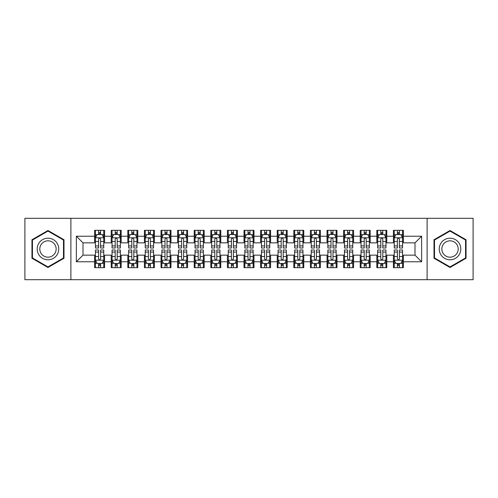 <?xml version="1.0" encoding="UTF-8"?>
<svg xmlns="http://www.w3.org/2000/svg" width="498" height="498" viewBox="0 0 498 498"><rect width="100%" height="100%" fill="white"/><g stroke="black" fill="none" stroke-linecap="round" stroke-linejoin="round"><path stroke-width="0.75" d="M427.116 279.708L473.1 279.708L473.1 218.292L427.116 218.292L427.116 279.708L70.884 279.708L70.884 218.292L24.9 218.292L24.9 279.708L70.884 279.708M427.116 218.292L70.884 218.292M76.362 261.78L76.362 236.22L94.62 236.22L94.62 242.856L82.998 242.856L82.998 255.144L76.362 261.78L94.62 261.78L94.62 267.675L104.58 267.675L104.58 261.78L111.222 261.78L111.222 267.675L121.182 267.675L121.182 261.78L127.818 261.78L127.818 267.675L137.778 267.675L137.778 261.78L144.42 261.78L144.42 267.675L154.38 267.675L154.38 261.78L161.022 261.78L161.022 267.675L170.982 267.675L170.982 261.78L177.618 261.78L177.618 267.675L187.578 267.675L187.578 261.78L194.22 261.78L194.22 267.675L204.18 267.675L204.18 261.78L210.822 261.78L210.822 267.675L220.782 267.675L220.782 261.78L227.418 261.78L227.418 267.675L237.378 267.675L237.378 261.78L244.02 261.78L244.02 267.675L253.98 267.675L253.98 261.78L260.622 261.78L260.622 267.675L270.582 267.675L270.582 261.78L277.218 261.78L277.218 267.675L287.178 267.675L287.178 261.78L293.82 261.78L293.82 267.675L303.78 267.675L303.78 261.78L310.422 261.78L310.422 267.675L320.382 267.675L320.382 261.78L327.018 261.78L327.018 267.675L336.978 267.675L336.978 261.78L343.62 261.78L343.62 267.675L353.58 267.675L353.58 261.78L360.222 261.78L360.222 267.675L370.182 267.675L370.182 261.78L376.818 261.78L376.818 267.675L386.778 267.675L386.778 261.78L393.42 261.78L393.42 267.675L403.38 267.675L403.38 255.144L415.002 255.144L415.002 242.856L403.38 242.856L403.38 236.22L421.638 236.22L421.638 261.78L403.38 261.78M403.38 236.22L403.38 230.325L393.42 230.325L393.42 236.22L386.778 236.22L386.778 230.325L376.818 230.325L376.818 236.22L370.182 236.22L370.182 230.325L360.222 230.325L360.222 236.22L353.58 236.22L353.58 230.325L343.62 230.325L343.62 236.22L336.978 236.22L336.978 230.325L327.018 230.325L327.018 236.22L320.382 236.22L320.382 230.325L310.422 230.325L310.422 236.22L303.78 236.22L303.78 230.325L293.82 230.325L293.82 236.22L287.178 236.22L287.178 230.325L277.218 230.325L277.218 236.22L270.582 236.22L270.582 230.325L260.622 230.325L260.622 236.22L253.98 236.22L253.98 230.325L244.02 230.325L244.02 236.22L237.378 236.22L237.378 230.325L227.418 230.325L227.418 236.22L220.782 236.22L220.782 230.325L210.822 230.325L210.822 236.22L204.18 236.22L204.18 230.325L194.22 230.325L194.22 236.22L187.578 236.22L187.578 230.325L177.618 230.325L177.618 236.22L170.982 236.22L170.982 230.325L161.022 230.325L161.022 236.22L154.38 236.22L154.38 230.325L144.42 230.325L144.42 236.22L137.778 236.22L137.778 230.325L127.818 230.325L127.818 236.22L121.182 236.22L121.182 230.325L111.222 230.325L111.222 236.22L104.58 236.22L104.58 230.325L94.62 230.325L94.62 236.22M386.778 261.78L386.778 255.144L393.42 255.144L393.42 261.78M421.638 236.22L415.002 242.856M370.182 261.78L370.182 255.144L376.818 255.144L376.818 261.78M393.42 236.22L393.42 242.856L386.778 242.856L386.778 236.22M353.58 261.78L353.58 255.144L360.222 255.144L360.222 261.78M376.818 236.22L376.818 242.856L370.182 242.856L370.182 236.22M336.978 261.78L336.978 255.144L343.62 255.144L343.62 261.78M360.222 236.22L360.222 242.856L353.58 242.856L353.58 236.22M320.382 261.78L320.382 255.144L327.018 255.144L327.018 261.78M343.62 236.22L343.62 242.856L336.978 242.856L336.978 236.22M303.78 261.78L303.78 255.144L310.422 255.144L310.422 261.78M327.018 236.22L327.018 242.856L320.382 242.856L320.382 236.22M287.178 261.78L287.178 255.144L293.82 255.144L293.82 261.78M310.422 236.22L310.422 242.856L303.78 242.856L303.78 236.22M270.582 261.78L270.582 255.144L277.218 255.144L277.218 261.78M293.82 236.22L293.82 242.856L287.178 242.856L287.178 236.22M253.98 261.78L253.98 255.144L260.622 255.144L260.622 261.78M277.218 236.22L277.218 242.856L270.582 242.856L270.582 236.22M237.378 261.78L237.378 255.144L244.02 255.144L244.02 261.78M260.622 236.22L260.622 242.856L253.98 242.856L253.98 236.22M220.782 261.78L220.782 255.144L227.418 255.144L227.418 261.78M244.02 236.22L244.02 242.856L237.378 242.856L237.378 236.22M204.18 261.78L204.18 255.144L210.822 255.144L210.822 261.78M227.418 236.22L227.418 242.856L220.782 242.856L220.782 236.22M187.578 261.78L187.578 255.144L194.22 255.144L194.22 261.78M210.822 236.22L210.822 242.856L204.18 242.856L204.18 236.22M170.982 261.78L170.982 255.144L177.618 255.144L177.618 261.78M194.22 236.22L194.22 242.856L187.578 242.856L187.578 236.22M154.38 261.78L154.38 255.144L161.022 255.144L161.022 261.78M177.618 236.22L177.618 242.856L170.982 242.856L170.982 236.22M137.778 261.78L137.778 255.144L144.42 255.144L144.42 261.78M161.022 236.22L161.022 242.856L154.38 242.856L154.38 236.22M121.182 261.78L121.182 255.144L127.818 255.144L127.818 261.78M144.42 236.22L144.42 242.856L137.778 242.856L137.778 236.22M104.58 261.78L104.58 255.144L111.222 255.144L111.222 261.78M127.818 236.22L127.818 242.856L121.182 242.856L121.182 236.22M82.998 255.144L94.62 255.144L94.62 261.78M111.222 236.22L111.222 242.856L104.58 242.856L104.58 236.22M393.42 234.477L394.248 234.477M402.552 234.477L403.38 234.477M376.818 234.477L377.652 234.477M385.95 234.477L386.778 234.477M360.222 234.477L361.05 234.477M369.348 234.477L370.182 234.477M343.62 234.477L344.448 234.477M352.752 234.477L353.58 234.477M327.018 234.477L327.852 234.477M336.15 234.477L336.978 234.477M310.422 234.477L311.25 234.477M319.548 234.477L320.382 234.477M293.82 234.477L294.648 234.477M302.952 234.477L303.78 234.477M277.218 234.477L278.052 234.477M286.35 234.477L287.178 234.477M260.622 234.477L261.45 234.477M269.748 234.477L270.582 234.477M244.02 234.477L244.848 234.477M253.152 234.477L253.98 234.477M227.418 234.477L228.252 234.477M236.55 234.477L237.378 234.477M210.822 234.477L211.65 234.477M219.948 234.477L220.782 234.477M194.22 234.477L195.048 234.477M203.352 234.477L204.18 234.477M177.618 234.477L178.452 234.477M186.75 234.477L187.578 234.477M161.022 234.477L161.85 234.477M170.148 234.477L170.982 234.477M144.42 234.477L145.248 234.477M153.552 234.477L154.38 234.477M127.818 234.477L128.652 234.477M136.95 234.477L137.778 234.477M111.222 234.477L112.05 234.477M120.348 234.477L121.182 234.477M94.62 234.477L95.448 234.477M103.752 234.477L104.58 234.477M94.62 263.523L95.448 263.523M103.752 263.523L104.58 263.523M111.222 263.523L112.05 263.523M120.348 263.523L121.182 263.523M127.818 263.523L128.652 263.523M136.95 263.523L137.778 263.523M144.42 263.523L145.248 263.523M153.552 263.523L154.38 263.523M161.022 263.523L161.85 263.523M170.148 263.523L170.982 263.523M177.618 263.523L178.452 263.523M186.75 263.523L187.578 263.523M194.22 263.523L195.048 263.523M203.352 263.523L204.18 263.523M210.822 263.523L211.65 263.523M219.948 263.523L220.782 263.523M227.418 263.523L228.252 263.523M236.55 263.523L237.378 263.523M244.02 263.523L244.848 263.523M253.152 263.523L253.98 263.523M260.622 263.523L261.45 263.523M269.748 263.523L270.582 263.523M277.218 263.523L278.052 263.523M286.35 263.523L287.178 263.523M293.82 263.523L294.648 263.523M302.952 263.523L303.78 263.523M310.422 263.523L311.25 263.523M319.548 263.523L320.382 263.523M327.018 263.523L327.852 263.523M336.15 263.523L336.978 263.523M343.62 263.523L344.448 263.523M352.752 263.523L353.58 263.523M360.222 263.523L361.05 263.523M369.348 263.523L370.182 263.523M376.818 263.523L377.652 263.523M385.95 263.523L386.778 263.523M393.42 263.523L394.248 263.523M402.552 263.523L403.38 263.523M76.362 236.22L82.998 242.856M415.002 255.144L421.638 261.78M63.993 239.75L47.976 230.506L31.953 239.75L31.953 258.25L47.976 267.494L63.993 258.25L63.993 239.75M434.007 239.75L434.007 258.25L450.024 267.494L466.047 258.25L466.047 239.75L450.024 230.506L434.007 239.75M100.596 232.485L98.604 232.485M103.752 245.925L100.596 245.925L100.596 248.004L103.752 248.004L103.752 237.876L102.09 234.558L97.11 234.558L95.448 237.876L95.448 248.004L98.604 248.004L98.604 245.925L95.448 245.925M95.448 237.876L95.448 230.325M103.752 237.876L103.752 230.325M98.604 234.558L98.604 230.325M100.596 230.325L100.596 234.558M100.596 245.925L100.596 239.121C99.93 237.845 99.27 237.845 98.604 239.121L98.604 245.925M100.596 234.477L98.604 234.477M98.604 265.515L100.596 265.515M95.448 252.075L98.604 252.075L98.604 249.996L95.448 249.996L95.448 260.124L97.11 263.442L102.09 263.442L103.752 260.124L103.752 249.996L100.596 249.996L100.596 252.075L103.752 252.075M103.752 260.124L103.752 267.675M95.448 260.124L95.448 267.675M100.596 263.442L100.596 267.675M98.604 267.675L98.604 263.442M98.604 252.075L98.604 258.879C99.27 260.155 99.93 260.155 100.596 258.879L100.596 252.075M98.604 263.523L100.596 263.523M117.198 232.485L115.206 232.485M120.348 245.925L117.198 245.925L117.198 248.004L120.348 248.004L120.348 237.876L118.692 234.558L113.712 234.558L112.05 237.876L112.05 248.004L115.206 248.004L115.206 245.925L112.05 245.925M112.05 237.876L112.05 230.325M120.348 237.876L120.348 230.325M115.206 234.558L115.206 230.325M117.198 230.325L117.198 234.558M117.198 245.925L117.198 239.121C116.532 237.845 115.866 237.845 115.206 239.121L115.206 245.925M117.198 234.477L115.206 234.477M133.794 232.485L131.802 232.485M136.95 245.925L133.794 245.925L133.794 248.004L136.95 248.004L136.95 237.876L135.288 234.558L130.308 234.558L128.652 237.876L128.652 248.004L131.802 248.004L131.802 245.925L128.652 245.925M128.652 237.876L128.652 230.325M136.95 237.876L136.95 230.325M131.802 234.558L131.802 230.325M133.794 230.325L133.794 234.558M133.794 245.925L133.794 239.121C133.134 237.845 132.468 237.845 131.802 239.121L131.802 245.925M133.794 234.477L131.802 234.477M115.206 265.515L117.198 265.515M112.05 252.075L115.206 252.075L115.206 249.996L112.05 249.996L112.05 260.124L113.712 263.442L118.692 263.442L120.348 260.124L120.348 249.996L117.198 249.996L117.198 252.075L120.348 252.075M120.348 260.124L120.348 267.675M112.05 260.124L112.05 267.675M117.198 263.442L117.198 267.675M115.206 267.675L115.206 263.442M115.206 252.075L115.206 258.879C115.866 260.155 116.532 260.155 117.198 258.879L117.198 252.075M115.206 263.523L117.198 263.523M131.802 265.515L133.794 265.515M128.652 252.075L131.802 252.075L131.802 249.996L128.652 249.996L128.652 260.124L130.308 263.442L135.288 263.442L136.95 260.124L136.95 249.996L133.794 249.996L133.794 252.075L136.95 252.075M136.95 260.124L136.95 267.675M128.652 260.124L128.652 267.675M133.794 263.442L133.794 267.675M131.802 267.675L131.802 263.442M131.802 252.075L131.802 258.879C132.468 260.155 133.134 260.155 133.794 258.879L133.794 252.075M131.802 263.523L133.794 263.523M57.32 243.603A10.788 10.788 0 0 0 42.579 239.656A10.788 10.788 0 0 0 38.632 254.397A10.788 10.788 0 0 0 53.367 258.344A10.788 10.788 0 0 0 57.32 243.603M55.048 244.916A8.167 8.167 0 0 0 43.886 241.922A8.167 8.167 0 0 0 40.898 253.084A8.167 8.167 0 0 0 52.06 256.078A8.167 8.167 0 0 0 55.048 244.916M47.976 266.922L32.451 257.964L32.451 240.036L47.976 231.078L63.495 240.036L63.495 257.964L47.976 266.922M459.368 243.603A10.788 10.788 0 0 0 444.633 239.656A10.788 10.788 0 0 0 440.68 254.397A10.788 10.788 0 0 0 455.421 258.344A10.788 10.788 0 0 0 459.368 243.603M457.102 244.916A8.167 8.167 0 0 0 445.94 241.922A8.167 8.167 0 0 0 442.952 253.084A8.167 8.167 0 0 0 454.114 256.078A8.167 8.167 0 0 0 457.102 244.916M450.024 266.922L434.505 257.964L434.505 240.036L450.024 231.078L465.549 240.036L465.549 257.964L450.024 266.922M150.396 232.485L148.404 232.485M153.552 245.925L150.396 245.925L150.396 248.004L153.552 248.004L153.552 237.876L151.89 234.558L146.91 234.558L145.248 237.876L145.248 248.004L148.404 248.004L148.404 245.925L145.248 245.925M145.248 237.876L145.248 230.325M153.552 237.876L153.552 230.325M148.404 234.558L148.404 230.325M150.396 230.325L150.396 234.558M150.396 245.925L150.396 239.121C149.73 237.845 149.07 237.845 148.404 239.121L148.404 245.925M150.396 234.477L148.404 234.477M166.998 232.485L165.006 232.485M170.148 245.925L166.998 245.925L166.998 248.004L170.148 248.004L170.148 237.876L168.492 234.558L163.512 234.558L161.85 237.876L161.85 248.004L165.006 248.004L165.006 245.925L161.85 245.925M161.85 237.876L161.85 230.325M170.148 237.876L170.148 230.325M165.006 234.558L165.006 230.325M166.998 230.325L166.998 234.558M166.998 245.925L166.998 239.121C166.332 237.845 165.666 237.845 165.006 239.121L165.006 245.925M166.998 234.477L165.006 234.477M148.404 265.515L150.396 265.515M145.248 252.075L148.404 252.075L148.404 249.996L145.248 249.996L145.248 260.124L146.91 263.442L151.89 263.442L153.552 260.124L153.552 249.996L150.396 249.996L150.396 252.075L153.552 252.075M153.552 260.124L153.552 267.675M145.248 260.124L145.248 267.675M150.396 263.442L150.396 267.675M148.404 267.675L148.404 263.442M148.404 252.075L148.404 258.879C149.07 260.155 149.73 260.155 150.396 258.879L150.396 252.075M148.404 263.523L150.396 263.523M165.006 265.515L166.998 265.515M161.85 252.075L165.006 252.075L165.006 249.996L161.85 249.996L161.85 260.124L163.512 263.442L168.492 263.442L170.148 260.124L170.148 249.996L166.998 249.996L166.998 252.075L170.148 252.075M170.148 260.124L170.148 267.675M161.85 260.124L161.85 267.675M166.998 263.442L166.998 267.675M165.006 267.675L165.006 263.442M165.006 252.075L165.006 258.879C165.666 260.155 166.332 260.155 166.998 258.879L166.998 252.075M165.006 263.523L166.998 263.523M183.594 232.485L181.602 232.485M186.75 245.925L183.594 245.925L183.594 248.004L186.75 248.004L186.75 237.876L185.088 234.558L180.108 234.558L178.452 237.876L178.452 248.004L181.602 248.004L181.602 245.925L178.452 245.925M178.452 237.876L178.452 230.325M186.75 237.876L186.75 230.325M181.602 234.558L181.602 230.325M183.594 230.325L183.594 234.558M183.594 245.925L183.594 239.121C182.934 237.845 182.268 237.845 181.602 239.121L181.602 245.925M183.594 234.477L181.602 234.477M181.602 265.515L183.594 265.515M178.452 252.075L181.602 252.075L181.602 249.996L178.452 249.996L178.452 260.124L180.108 263.442L185.088 263.442L186.75 260.124L186.75 249.996L183.594 249.996L183.594 252.075L186.75 252.075M186.75 260.124L186.75 267.675M178.452 260.124L178.452 267.675M183.594 263.442L183.594 267.675M181.602 267.675L181.602 263.442M181.602 252.075L181.602 258.879C182.268 260.155 182.934 260.155 183.594 258.879L183.594 252.075M181.602 263.523L183.594 263.523M200.196 232.485L198.204 232.485M203.352 245.925L200.196 245.925L200.196 248.004L203.352 248.004L203.352 237.876L201.69 234.558L196.71 234.558L195.048 237.876L195.048 248.004L198.204 248.004L198.204 245.925L195.048 245.925M195.048 237.876L195.048 230.325M203.352 237.876L203.352 230.325M198.204 234.558L198.204 230.325M200.196 230.325L200.196 234.558M200.196 245.925L200.196 239.121C199.53 237.845 198.87 237.845 198.204 239.121L198.204 245.925M200.196 234.477L198.204 234.477M198.204 265.515L200.196 265.515M195.048 252.075L198.204 252.075L198.204 249.996L195.048 249.996L195.048 260.124L196.71 263.442L201.69 263.442L203.352 260.124L203.352 249.996L200.196 249.996L200.196 252.075L203.352 252.075M203.352 260.124L203.352 267.675M195.048 260.124L195.048 267.675M200.196 263.442L200.196 267.675M198.204 267.675L198.204 263.442M198.204 252.075L198.204 258.879C198.87 260.155 199.53 260.155 200.196 258.879L200.196 252.075M198.204 263.523L200.196 263.523M216.798 232.485L214.806 232.485M219.948 245.925L216.798 245.925L216.798 248.004L219.948 248.004L219.948 237.876L218.292 234.558L213.312 234.558L211.65 237.876L211.65 248.004L214.806 248.004L214.806 245.925L211.65 245.925M211.65 237.876L211.65 230.325M219.948 237.876L219.948 230.325M214.806 234.558L214.806 230.325M216.798 230.325L216.798 234.558M216.798 245.925L216.798 239.121C216.132 237.845 215.466 237.845 214.806 239.121L214.806 245.925M216.798 234.477L214.806 234.477M233.394 232.485L231.402 232.485M236.55 245.925L233.394 245.925L233.394 248.004L236.55 248.004L236.55 237.876L234.888 234.558L229.908 234.558L228.252 237.876L228.252 248.004L231.402 248.004L231.402 245.925L228.252 245.925M228.252 237.876L228.252 230.325M236.55 237.876L236.55 230.325M231.402 234.558L231.402 230.325M233.394 230.325L233.394 234.558M233.394 245.925L233.394 239.121C232.734 237.845 232.068 237.845 231.402 239.121L231.402 245.925M233.394 234.477L231.402 234.477M249.996 232.485L248.004 232.485M253.152 245.925L249.996 245.925L249.996 248.004L253.152 248.004L253.152 237.876L251.49 234.558L246.51 234.558L244.848 237.876L244.848 248.004L248.004 248.004L248.004 245.925L244.848 245.925M244.848 237.876L244.848 230.325M253.152 237.876L253.152 230.325M248.004 234.558L248.004 230.325M249.996 230.325L249.996 234.558M249.996 245.925L249.996 239.121C249.33 237.845 248.67 237.845 248.004 239.121L248.004 245.925M249.996 234.477L248.004 234.477M266.598 232.485L264.606 232.485M269.748 245.925L266.598 245.925L266.598 248.004L269.748 248.004L269.748 237.876L268.092 234.558L263.112 234.558L261.45 237.876L261.45 248.004L264.606 248.004L264.606 245.925L261.45 245.925M261.45 237.876L261.45 230.325M269.748 237.876L269.748 230.325M264.606 234.558L264.606 230.325M266.598 230.325L266.598 234.558M266.598 245.925L266.598 239.121C265.932 237.845 265.266 237.845 264.606 239.121L264.606 245.925M266.598 234.477L264.606 234.477M283.194 232.485L281.202 232.485M286.35 245.925L283.194 245.925L283.194 248.004L286.35 248.004L286.35 237.876L284.688 234.558L279.708 234.558L278.052 237.876L278.052 248.004L281.202 248.004L281.202 245.925L278.052 245.925M278.052 237.876L278.052 230.325M286.35 237.876L286.35 230.325M281.202 234.558L281.202 230.325M283.194 230.325L283.194 234.558M283.194 245.925L283.194 239.121C282.534 237.845 281.868 237.845 281.202 239.121L281.202 245.925M283.194 234.477L281.202 234.477M299.796 232.485L297.804 232.485M302.952 245.925L299.796 245.925L299.796 248.004L302.952 248.004L302.952 237.876L301.29 234.558L296.31 234.558L294.648 237.876L294.648 248.004L297.804 248.004L297.804 245.925L294.648 245.925M294.648 237.876L294.648 230.325M302.952 237.876L302.952 230.325M297.804 234.558L297.804 230.325M299.796 230.325L299.796 234.558M299.796 245.925L299.796 239.121C299.13 237.845 298.47 237.845 297.804 239.121L297.804 245.925M299.796 234.477L297.804 234.477M316.398 232.485L314.406 232.485M319.548 245.925L316.398 245.925L316.398 248.004L319.548 248.004L319.548 237.876L317.892 234.558L312.912 234.558L311.25 237.876L311.25 248.004L314.406 248.004L314.406 245.925L311.25 245.925M311.25 237.876L311.25 230.325M319.548 237.876L319.548 230.325M314.406 234.558L314.406 230.325M316.398 230.325L316.398 234.558M316.398 245.925L316.398 239.121C315.732 237.845 315.066 237.845 314.406 239.121L314.406 245.925M316.398 234.477L314.406 234.477M214.806 265.515L216.798 265.515M211.65 252.075L214.806 252.075L214.806 249.996L211.65 249.996L211.65 260.124L213.312 263.442L218.292 263.442L219.948 260.124L219.948 249.996L216.798 249.996L216.798 252.075L219.948 252.075M219.948 260.124L219.948 267.675M211.65 260.124L211.65 267.675M216.798 263.442L216.798 267.675M214.806 267.675L214.806 263.442M214.806 252.075L214.806 258.879C215.466 260.155 216.132 260.155 216.798 258.879L216.798 252.075M214.806 263.523L216.798 263.523M231.402 265.515L233.394 265.515M228.252 252.075L231.402 252.075L231.402 249.996L228.252 249.996L228.252 260.124L229.908 263.442L234.888 263.442L236.55 260.124L236.55 249.996L233.394 249.996L233.394 252.075L236.55 252.075M236.55 260.124L236.55 267.675M228.252 260.124L228.252 267.675M233.394 263.442L233.394 267.675M231.402 267.675L231.402 263.442M231.402 252.075L231.402 258.879C232.068 260.155 232.734 260.155 233.394 258.879L233.394 252.075M231.402 263.523L233.394 263.523M248.004 265.515L249.996 265.515M244.848 252.075L248.004 252.075L248.004 249.996L244.848 249.996L244.848 260.124L246.51 263.442L251.49 263.442L253.152 260.124L253.152 249.996L249.996 249.996L249.996 252.075L253.152 252.075M253.152 260.124L253.152 267.675M244.848 260.124L244.848 267.675M249.996 263.442L249.996 267.675M248.004 267.675L248.004 263.442M248.004 252.075L248.004 258.879C248.67 260.155 249.33 260.155 249.996 258.879L249.996 252.075M248.004 263.523L249.996 263.523M264.606 265.515L266.598 265.515M261.45 252.075L264.606 252.075L264.606 249.996L261.45 249.996L261.45 260.124L263.112 263.442L268.092 263.442L269.748 260.124L269.748 249.996L266.598 249.996L266.598 252.075L269.748 252.075M269.748 260.124L269.748 267.675M261.45 260.124L261.45 267.675M266.598 263.442L266.598 267.675M264.606 267.675L264.606 263.442M264.606 252.075L264.606 258.879C265.266 260.155 265.932 260.155 266.598 258.879L266.598 252.075M264.606 263.523L266.598 263.523M281.202 265.515L283.194 265.515M278.052 252.075L281.202 252.075L281.202 249.996L278.052 249.996L278.052 260.124L279.708 263.442L284.688 263.442L286.35 260.124L286.35 249.996L283.194 249.996L283.194 252.075L286.35 252.075M286.35 260.124L286.35 267.675M278.052 260.124L278.052 267.675M283.194 263.442L283.194 267.675M281.202 267.675L281.202 263.442M281.202 252.075L281.202 258.879C281.868 260.155 282.534 260.155 283.194 258.879L283.194 252.075M281.202 263.523L283.194 263.523M297.804 265.515L299.796 265.515M294.648 252.075L297.804 252.075L297.804 249.996L294.648 249.996L294.648 260.124L296.31 263.442L301.29 263.442L302.952 260.124L302.952 249.996L299.796 249.996L299.796 252.075L302.952 252.075M302.952 260.124L302.952 267.675M294.648 260.124L294.648 267.675M299.796 263.442L299.796 267.675M297.804 267.675L297.804 263.442M297.804 252.075L297.804 258.879C298.47 260.155 299.13 260.155 299.796 258.879L299.796 252.075M297.804 263.523L299.796 263.523M314.406 265.515L316.398 265.515M311.25 252.075L314.406 252.075L314.406 249.996L311.25 249.996L311.25 260.124L312.912 263.442L317.892 263.442L319.548 260.124L319.548 249.996L316.398 249.996L316.398 252.075L319.548 252.075M319.548 260.124L319.548 267.675M311.25 260.124L311.25 267.675M316.398 263.442L316.398 267.675M314.406 267.675L314.406 263.442M314.406 252.075L314.406 258.879C315.066 260.155 315.732 260.155 316.398 258.879L316.398 252.075M314.406 263.523L316.398 263.523M332.994 232.485L331.002 232.485M336.15 245.925L332.994 245.925L332.994 248.004L336.15 248.004L336.15 237.876L334.488 234.558L329.508 234.558L327.852 237.876L327.852 248.004L331.002 248.004L331.002 245.925L327.852 245.925M327.852 237.876L327.852 230.325M336.15 237.876L336.15 230.325M331.002 234.558L331.002 230.325M332.994 230.325L332.994 234.558M332.994 245.925L332.994 239.121C332.334 237.845 331.668 237.845 331.002 239.121L331.002 245.925M332.994 234.477L331.002 234.477M331.002 265.515L332.994 265.515M327.852 252.075L331.002 252.075L331.002 249.996L327.852 249.996L327.852 260.124L329.508 263.442L334.488 263.442L336.15 260.124L336.15 249.996L332.994 249.996L332.994 252.075L336.15 252.075M336.15 260.124L336.15 267.675M327.852 260.124L327.852 267.675M332.994 263.442L332.994 267.675M331.002 267.675L331.002 263.442M331.002 252.075L331.002 258.879C331.668 260.155 332.334 260.155 332.994 258.879L332.994 252.075M331.002 263.523L332.994 263.523M349.596 232.485L347.604 232.485M352.752 245.925L349.596 245.925L349.596 248.004L352.752 248.004L352.752 237.876L351.09 234.558L346.11 234.558L344.448 237.876L344.448 248.004L347.604 248.004L347.604 245.925L344.448 245.925M344.448 237.876L344.448 230.325M352.752 237.876L352.752 230.325M347.604 234.558L347.604 230.325M349.596 230.325L349.596 234.558M349.596 245.925L349.596 239.121C348.93 237.845 348.27 237.845 347.604 239.121L347.604 245.925M349.596 234.477L347.604 234.477M347.604 265.515L349.596 265.515M344.448 252.075L347.604 252.075L347.604 249.996L344.448 249.996L344.448 260.124L346.11 263.442L351.09 263.442L352.752 260.124L352.752 249.996L349.596 249.996L349.596 252.075L352.752 252.075M352.752 260.124L352.752 267.675M344.448 260.124L344.448 267.675M349.596 263.442L349.596 267.675M347.604 267.675L347.604 263.442M347.604 252.075L347.604 258.879C348.27 260.155 348.93 260.155 349.596 258.879L349.596 252.075M347.604 263.523L349.596 263.523M366.198 232.485L364.206 232.485M369.348 245.925L366.198 245.925L366.198 248.004L369.348 248.004L369.348 237.876L367.692 234.558L362.712 234.558L361.05 237.876L361.05 248.004L364.206 248.004L364.206 245.925L361.05 245.925M361.05 237.876L361.05 230.325M369.348 237.876L369.348 230.325M364.206 234.558L364.206 230.325M366.198 230.325L366.198 234.558M366.198 245.925L366.198 239.121C365.532 237.845 364.866 237.845 364.206 239.121L364.206 245.925M366.198 234.477L364.206 234.477M364.206 265.515L366.198 265.515M361.05 252.075L364.206 252.075L364.206 249.996L361.05 249.996L361.05 260.124L362.712 263.442L367.692 263.442L369.348 260.124L369.348 249.996L366.198 249.996L366.198 252.075L369.348 252.075M369.348 260.124L369.348 267.675M361.05 260.124L361.05 267.675M366.198 263.442L366.198 267.675M364.206 267.675L364.206 263.442M364.206 252.075L364.206 258.879C364.866 260.155 365.532 260.155 366.198 258.879L366.198 252.075M364.206 263.523L366.198 263.523M382.794 232.485L380.802 232.485M385.95 245.925L382.794 245.925L382.794 248.004L385.95 248.004L385.95 237.876L384.288 234.558L379.308 234.558L377.652 237.876L377.652 248.004L380.802 248.004L380.802 245.925L377.652 245.925M377.652 237.876L377.652 230.325M385.95 237.876L385.95 230.325M380.802 234.558L380.802 230.325M382.794 230.325L382.794 234.558M382.794 245.925L382.794 239.121C382.134 237.845 381.468 237.845 380.802 239.121L380.802 245.925M382.794 234.477L380.802 234.477M380.802 265.515L382.794 265.515M377.652 252.075L380.802 252.075L380.802 249.996L377.652 249.996L377.652 260.124L379.308 263.442L384.288 263.442L385.95 260.124L385.95 249.996L382.794 249.996L382.794 252.075L385.95 252.075M385.95 260.124L385.95 267.675M377.652 260.124L377.652 267.675M382.794 263.442L382.794 267.675M380.802 267.675L380.802 263.442M380.802 252.075L380.802 258.879C381.468 260.155 382.134 260.155 382.794 258.879L382.794 252.075M380.802 263.523L382.794 263.523M399.396 232.485L397.404 232.485M402.552 245.925L399.396 245.925L399.396 248.004L402.552 248.004L402.552 237.876L400.89 234.558L395.91 234.558L394.248 237.876L394.248 248.004L397.404 248.004L397.404 245.925L394.248 245.925M394.248 237.876L394.248 230.325M402.552 237.876L402.552 230.325M397.404 234.558L397.404 230.325M399.396 230.325L399.396 234.558M399.396 245.925L399.396 239.121C398.73 237.845 398.07 237.845 397.404 239.121L397.404 245.925M399.396 234.477L397.404 234.477M397.404 265.515L399.396 265.515M394.248 252.075L397.404 252.075L397.404 249.996L394.248 249.996L394.248 260.124L395.91 263.442L400.89 263.442L402.552 260.124L402.552 249.996L399.396 249.996L399.396 252.075L402.552 252.075M402.552 260.124L402.552 267.675M394.248 260.124L394.248 267.675M399.396 263.442L399.396 267.675M397.404 267.675L397.404 263.442M397.404 252.075L397.404 258.879C398.07 260.155 398.73 260.155 399.396 258.879L399.396 252.075M397.404 263.523L399.396 263.523M103.709 237.795L95.492 237.795M95.448 234.757L97.01 234.757M102.19 234.757L103.752 234.757M98.604 241.474L95.448 241.474M103.752 241.474L100.596 241.474M100.596 233.537L98.604 233.537M95.492 260.205L103.709 260.205M103.752 263.243L102.19 263.243M97.01 263.243L95.448 263.243M100.596 256.526L103.752 256.526M95.448 256.526L98.604 256.526M98.604 264.463L100.596 264.463M120.311 237.795L112.094 237.795M112.05 234.757L113.612 234.757M118.792 234.757L120.348 234.757M115.206 241.474L112.05 241.474M120.348 241.474L117.198 241.474M117.198 233.537L115.206 233.537M136.906 237.795L128.689 237.795M128.652 234.757L130.208 234.757M135.388 234.757L136.95 234.757M131.802 241.474L128.652 241.474M136.95 241.474L133.794 241.474M133.794 233.537L131.802 233.537M112.094 260.205L120.311 260.205M120.348 263.243L118.792 263.243M113.612 263.243L112.05 263.243M117.198 256.526L120.348 256.526M112.05 256.526L115.206 256.526M115.206 264.463L117.198 264.463M128.689 260.205L136.906 260.205M136.95 263.243L135.388 263.243M130.208 263.243L128.652 263.243M133.794 256.526L136.95 256.526M128.652 256.526L131.802 256.526M131.802 264.463L133.794 264.463M153.508 237.795L145.292 237.795M145.248 234.757L146.81 234.757M151.99 234.757L153.552 234.757M148.404 241.474L145.248 241.474M153.552 241.474L150.396 241.474M150.396 233.537L148.404 233.537M170.111 237.795L161.894 237.795M161.85 234.757L163.412 234.757M168.592 234.757L170.148 234.757M165.006 241.474L161.85 241.474M170.148 241.474L166.998 241.474M166.998 233.537L165.006 233.537M145.292 260.205L153.508 260.205M153.552 263.243L151.99 263.243M146.81 263.243L145.248 263.243M150.396 256.526L153.552 256.526M145.248 256.526L148.404 256.526M148.404 264.463L150.396 264.463M161.894 260.205L170.111 260.205M170.148 263.243L168.592 263.243M163.412 263.243L161.85 263.243M166.998 256.526L170.148 256.526M161.85 256.526L165.006 256.526M165.006 264.463L166.998 264.463M186.706 237.795L178.489 237.795M178.452 234.757L180.008 234.757M185.188 234.757L186.75 234.757M181.602 241.474L178.452 241.474M186.75 241.474L183.594 241.474M183.594 233.537L181.602 233.537M178.489 260.205L186.706 260.205M186.75 263.243L185.188 263.243M180.008 263.243L178.452 263.243M183.594 256.526L186.75 256.526M178.452 256.526L181.602 256.526M181.602 264.463L183.594 264.463M203.309 237.795L195.091 237.795M195.048 234.757L196.61 234.757M201.79 234.757L203.352 234.757M198.204 241.474L195.048 241.474M203.352 241.474L200.196 241.474M200.196 233.537L198.204 233.537M195.091 260.205L203.309 260.205M203.352 263.243L201.79 263.243M196.61 263.243L195.048 263.243M200.196 256.526L203.352 256.526M195.048 256.526L198.204 256.526M198.204 264.463L200.196 264.463M219.911 237.795L211.694 237.795M211.65 234.757L213.212 234.757M218.392 234.757L219.948 234.757M214.806 241.474L211.65 241.474M219.948 241.474L216.798 241.474M216.798 233.537L214.806 233.537M236.506 237.795L228.289 237.795M228.252 234.757L229.808 234.757M234.988 234.757L236.55 234.757M231.402 241.474L228.252 241.474M236.55 241.474L233.394 241.474M233.394 233.537L231.402 233.537M253.109 237.795L244.892 237.795M244.848 234.757L246.41 234.757M251.59 234.757L253.152 234.757M248.004 241.474L244.848 241.474M253.152 241.474L249.996 241.474M249.996 233.537L248.004 233.537M269.711 237.795L261.494 237.795M261.45 234.757L263.012 234.757M268.192 234.757L269.748 234.757M264.606 241.474L261.45 241.474M269.748 241.474L266.598 241.474M266.598 233.537L264.606 233.537M286.306 237.795L278.089 237.795M278.052 234.757L279.608 234.757M284.788 234.757L286.35 234.757M281.202 241.474L278.052 241.474M286.35 241.474L283.194 241.474M283.194 233.537L281.202 233.537M302.909 237.795L294.692 237.795M294.648 234.757L296.21 234.757M301.39 234.757L302.952 234.757M297.804 241.474L294.648 241.474M302.952 241.474L299.796 241.474M299.796 233.537L297.804 233.537M319.511 237.795L311.294 237.795M311.25 234.757L312.812 234.757M317.992 234.757L319.548 234.757M314.406 241.474L311.25 241.474M319.548 241.474L316.398 241.474M316.398 233.537L314.406 233.537M211.694 260.205L219.911 260.205M219.948 263.243L218.392 263.243M213.212 263.243L211.65 263.243M216.798 256.526L219.948 256.526M211.65 256.526L214.806 256.526M214.806 264.463L216.798 264.463M228.289 260.205L236.506 260.205M236.55 263.243L234.988 263.243M229.808 263.243L228.252 263.243M233.394 256.526L236.55 256.526M228.252 256.526L231.402 256.526M231.402 264.463L233.394 264.463M244.892 260.205L253.109 260.205M253.152 263.243L251.59 263.243M246.41 263.243L244.848 263.243M249.996 256.526L253.152 256.526M244.848 256.526L248.004 256.526M248.004 264.463L249.996 264.463M261.494 260.205L269.711 260.205M269.748 263.243L268.192 263.243M263.012 263.243L261.45 263.243M266.598 256.526L269.748 256.526M261.45 256.526L264.606 256.526M264.606 264.463L266.598 264.463M278.089 260.205L286.306 260.205M286.35 263.243L284.788 263.243M279.608 263.243L278.052 263.243M283.194 256.526L286.35 256.526M278.052 256.526L281.202 256.526M281.202 264.463L283.194 264.463M294.692 260.205L302.909 260.205M302.952 263.243L301.39 263.243M296.21 263.243L294.648 263.243M299.796 256.526L302.952 256.526M294.648 256.526L297.804 256.526M297.804 264.463L299.796 264.463M311.294 260.205L319.511 260.205M319.548 263.243L317.992 263.243M312.812 263.243L311.25 263.243M316.398 256.526L319.548 256.526M311.25 256.526L314.406 256.526M314.406 264.463L316.398 264.463M336.106 237.795L327.889 237.795M327.852 234.757L329.408 234.757M334.588 234.757L336.15 234.757M331.002 241.474L327.852 241.474M336.15 241.474L332.994 241.474M332.994 233.537L331.002 233.537M327.889 260.205L336.106 260.205M336.15 263.243L334.588 263.243M329.408 263.243L327.852 263.243M332.994 256.526L336.15 256.526M327.852 256.526L331.002 256.526M331.002 264.463L332.994 264.463M352.709 237.795L344.492 237.795M344.448 234.757L346.01 234.757M351.19 234.757L352.752 234.757M347.604 241.474L344.448 241.474M352.752 241.474L349.596 241.474M349.596 233.537L347.604 233.537M344.492 260.205L352.709 260.205M352.752 263.243L351.19 263.243M346.01 263.243L344.448 263.243M349.596 256.526L352.752 256.526M344.448 256.526L347.604 256.526M347.604 264.463L349.596 264.463M369.311 237.795L361.094 237.795M361.05 234.757L362.612 234.757M367.792 234.757L369.348 234.757M364.206 241.474L361.05 241.474M369.348 241.474L366.198 241.474M366.198 233.537L364.206 233.537M361.094 260.205L369.311 260.205M369.348 263.243L367.792 263.243M362.612 263.243L361.05 263.243M366.198 256.526L369.348 256.526M361.05 256.526L364.206 256.526M364.206 264.463L366.198 264.463M385.906 237.795L377.689 237.795M377.652 234.757L379.208 234.757M384.388 234.757L385.95 234.757M380.802 241.474L377.652 241.474M385.95 241.474L382.794 241.474M382.794 233.537L380.802 233.537M377.689 260.205L385.906 260.205M385.95 263.243L384.388 263.243M379.208 263.243L377.652 263.243M382.794 256.526L385.95 256.526M377.652 256.526L380.802 256.526M380.802 264.463L382.794 264.463M402.509 237.795L394.292 237.795M394.248 234.757L395.81 234.757M400.99 234.757L402.552 234.757M397.404 241.474L394.248 241.474M402.552 241.474L399.396 241.474M399.396 233.537L397.404 233.537M394.292 260.205L402.509 260.205M402.552 263.243L400.99 263.243M395.81 263.243L394.248 263.243M399.396 256.526L402.552 256.526M394.248 256.526L397.404 256.526M397.404 264.463L399.396 264.463"/></g></svg>
